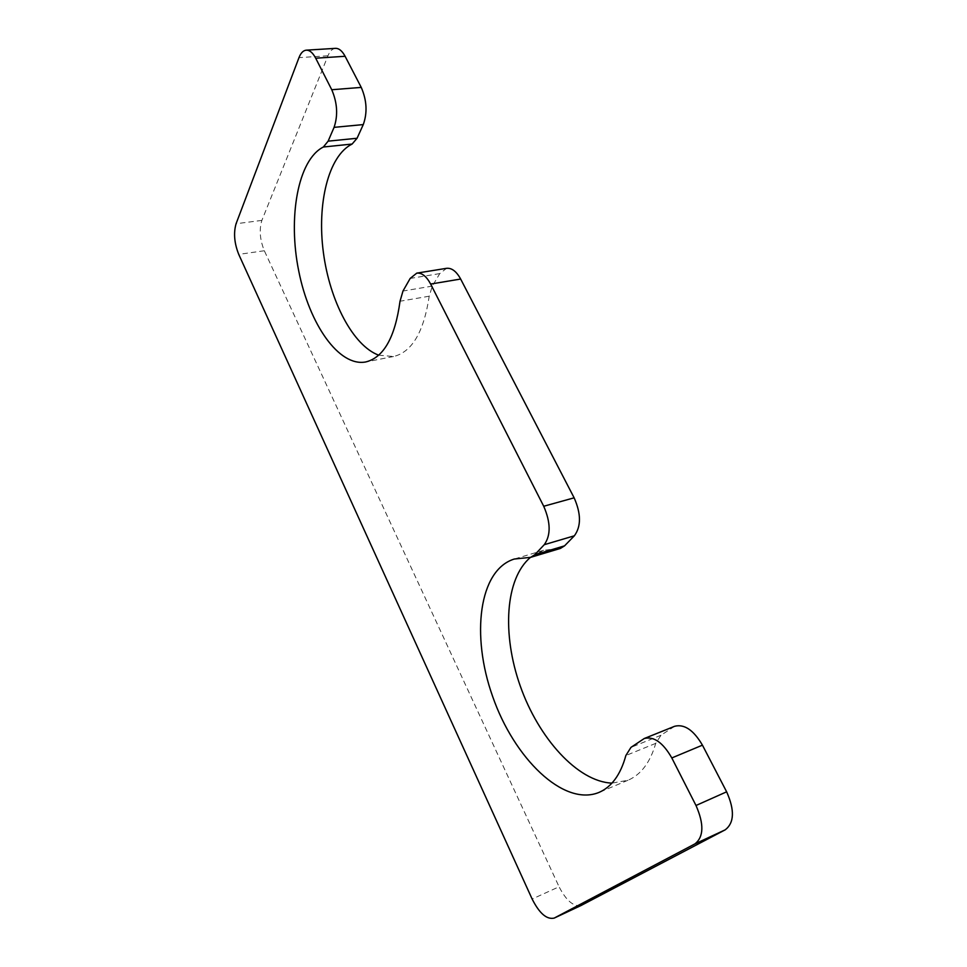 <?xml version="1.0" encoding="UTF-8"?>
<svg xmlns="http://www.w3.org/2000/svg" width="967" height="967" viewBox="0 0 967 967"><rect width="100%" height="100%" fill="white"/><g stroke="black" fill="none" stroke-linecap="round" stroke-linejoin="round"><path stroke-width="0.73" stroke-dasharray="4.83 3.63" d="M378.689 355.179L393.509 356.521C411.942 352.133 423.836 332.032 429.203 296.204L432.322 286.099L439.767 273.601L446.573 268.318M560.389 548.434L527.486 557.669M674.603 726.29L660.993 735.246L655.735 743.357C650.235 762.419 640.976 774.712 627.982 780.26L611.942 783.125M530.436 557.403L543.647 550.283L557.161 548.797M581.179 905.438C573.6 906.913 566.227 900.688 559.071 886.763L532.14 899.032M335.513 48.35C332.394 48.652 329.88 51.13 327.958 55.772L261.876 220.391C259.059 229.59 259.881 239.707 264.329 250.743L559.071 886.763M439.767 273.601L410.165 278.436M432.322 286.099L402.985 291.031M655.735 743.357L625.854 755.529M660.993 735.246L630.955 747.394M672.657 727.329L642.366 739.537M264.329 250.743L238.74 254.381M261.876 220.391L236.069 223.74M327.958 55.772L298.972 57.645M429.203 296.204L400.024 301.245M543.647 550.283L514.239 559.047M627.982 780.26L598.863 792.481M393.509 356.521L365.659 361.972"/><path stroke-width="1.45" d="M402.985 291.031L410.165 278.436L416.777 273.129C421.83 272.621 426.447 276.26 430.641 284.056L543.72 506.261C550.743 522.47 550.924 535.283 544.252 544.699L534.727 554.756L530.653 557.343L514.239 559.047C478.895 569.962 470.808 635.379 492.687 696.591C513.936 757.947 563.386 806.889 598.863 792.481C611.591 787.041 620.584 774.736 625.854 755.529L630.955 747.394L644.276 738.498C653.825 736.105 662.999 742.583 671.811 757.947L695.998 805.487C704.145 824.126 703.783 836.926 694.922 843.901L554.2 918.094C546.754 919.762 539.405 913.416 532.14 899.032L238.74 254.381C234.304 243.225 233.422 233.011 236.069 223.74L298.972 57.645C300.81 52.955 303.239 50.453 306.285 50.163C309.694 50.079 312.837 52.762 315.701 58.201L331.754 89.738C337.338 102.84 338.124 115.375 334.074 127.354L328.127 141.158L323.353 147.008C297.703 159.99 287.864 217.708 298.718 270.917C309.259 324.259 338.921 366.952 365.659 361.972C383.621 357.669 395.08 337.423 400.024 301.245L402.985 291.031M416.777 273.129L446.573 268.318C451.734 267.786 456.424 271.352 460.655 279.04L574.132 497.824C581.155 513.767 581.227 526.435 574.35 535.803L544.252 544.699M530.653 557.343L560.389 548.434L564.559 545.847L574.35 535.803M611.942 783.125C577.444 781.674 538.474 737.857 520.27 686.05C501.885 634.243 505.173 578.653 530.436 557.403M644.276 738.498L674.603 726.29C684.334 723.799 693.605 730.085 702.441 745.158L726.64 791.816C734.775 810.128 734.304 822.784 725.25 829.807L694.922 843.901M581.179 905.438L725.25 829.807M306.285 50.163L335.513 48.35C339.018 48.265 342.209 50.913 345.098 56.279L361.247 87.405C366.844 100.338 367.52 112.728 363.278 124.586L334.074 127.354M378.689 355.179C353.052 345.702 329.807 301.184 323.401 252.605C316.85 204.097 328.224 155.772 352.121 144.047L357.065 138.257L363.278 124.586M460.655 279.04L430.641 284.056M574.132 497.824L543.72 506.261M564.559 545.847L534.727 554.756M702.441 745.158L671.811 757.947M726.64 791.816L695.998 805.487M581.687 905.209L554.442 917.973M345.098 56.279L315.701 58.201M361.247 87.405L331.754 89.738M357.065 138.257L328.127 141.158M352.121 144.047L323.353 147.008M581.433 905.33L554.2 918.094"/></g></svg>
